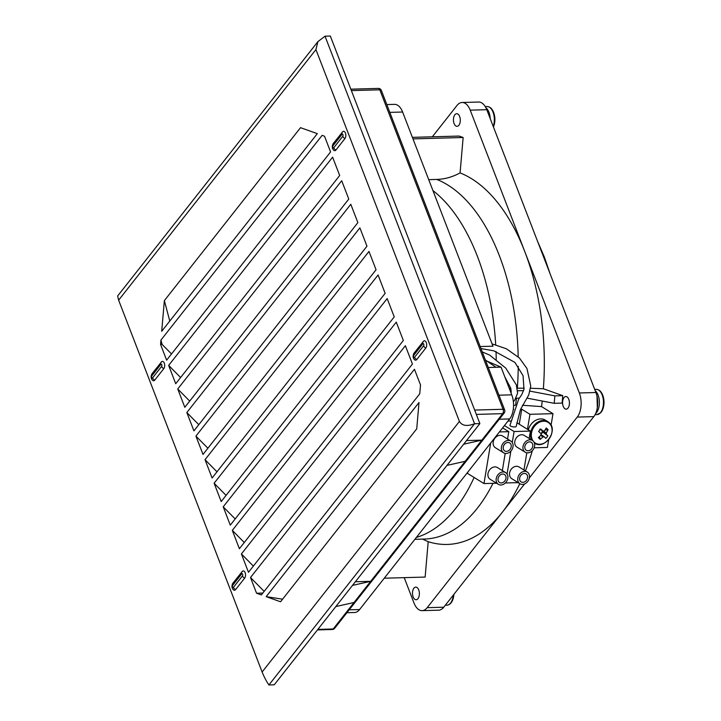<?xml version="1.0" encoding="UTF-8"?>
<svg xmlns="http://www.w3.org/2000/svg" width="721" height="721" viewBox="0 0 721 721"><rect width="100%" height="100%" fill="white"/><g stroke="black" fill="none" stroke-linecap="round" stroke-linejoin="round"><path stroke-width="1.08" d="M480.961 348.567L493.849 350.83L514.875 362.384L523.058 375.686L523.978 389.286L521.851 394.45L518.687 399.146L509.945 425.426A3.154 0.892 9.4 0 0 511.477 426.481A3.154 0.892 9.4 0 0 514.704 426.958A3.154 0.892 9.4 0 0 516.173 426.453L520.481 409.51L528.745 394.955L530.755 385.933L526.943 368.476L519.354 357.931L506.358 348.766L492.092 343.899M542.219 401.038A187.938 102.13 88.4 0 1 541.543 406.599L552.989 413.665L529.962 414.305L521.734 409.222L519.255 424.218M534.153 447.804L547.401 447.444L548.717 439.513M551.069 425.255L552.989 413.665M532.368 450.616A187.938 102.13 88.4 0 1 525.393 470.885M519.823 483.647A187.938 102.13 88.4 0 1 502.222 512.379A187.938 102.13 88.4 0 1 428.193 541.678L422.524 539.11M428.716 179.655L436.764 179.43C444.695 179.205 452.473 177.024 460.079 172.905A187.938 102.13 88.4 0 1 524.771 251.566L579.342 392.972A17.376 9.445 88.4 0 1 577.251 417.08L529.358 477.906M524.6 483.953L427.192 607.677A17.376 9.445 88.4 0 1 422.109 610.642A17.376 9.445 88.4 0 1 413.989 602.981L404.22 577.656M432.33 136.801L457.006 105.455A17.376 9.445 88.4 0 1 462.089 102.49A17.376 9.445 88.4 0 1 470.209 110.151L524.771 251.566A187.938 102.13 88.4 0 1 543.373 388.763L562.75 395.658L562.11 403.102L554.206 403.318L554.855 395.874L530.025 391.152M513.262 409.456L513.767 409.447M520.58 409.258L521.734 409.222M467.74 472.192L467.541 473.418L466.757 473.436L359.599 609.542A17.376 9.445 88.4 0 1 354.525 612.508L346.936 612.715M485.584 360.536L501.059 367.142L511.748 394.838A17.376 9.445 88.4 0 1 509.666 418.946L466.757 473.436M541.543 406.599L522.41 405.265M515.389 405.301L513.55 405.355M501.059 367.142L488.27 367.494M543.373 388.763L530.557 388.231M524.185 388.159L517.345 388.249A181.926 98.867 -91.6 0 0 518.237 366.304M509.287 388.466L510.838 388.421M386.816 104.572L394.495 104.356A17.376 9.445 88.4 0 1 402.615 112.016L492.975 346.197L480.186 346.549M462.089 102.49L478.654 102.04A17.376 9.445 88.4 0 1 486.774 109.7L595.907 392.512A17.376 9.445 88.4 0 1 593.816 416.621L443.757 607.217A17.376 9.445 88.4 0 1 438.683 610.182L422.109 610.642M428.193 541.678L425.138 577.07L384.275 578.206M412.394 137.351L459.07 136.062L463.143 137.504L460.079 172.905M412.989 138.892L463.143 137.504M523.635 390.602L517.624 390.773M511.297 390.944L510.261 390.971M554.855 395.874L562.75 395.658M527.006 398.136L554.206 403.318M516.056 398.235L519.345 398.145M529.962 414.305L527.484 429.292M533.955 442.036A12.176 9.625 121.7 0 0 534 442.072A12.176 9.625 121.7 0 0 548.681 439.486A12.176 9.625 121.7 0 0 549.402 423.389A12.176 9.625 121.7 0 0 534.721 425.985A12.176 9.625 121.7 0 0 532.963 440.837M540.93 434.601L544.193 436.71A3.19 2.523 121.7 0 1 542.85 436.944A20.467 12.347 -45.9 0 1 540.2 439.395A20.296 5.263 -124.2 0 1 538.344 437.593A20.467 12.347 134.1 0 0 540.984 435.142A3.19 2.523 121.7 0 1 541.056 433.663A20.467 2.145 39.5 0 0 538.614 431.455A20.296 3.794 -49.4 0 0 539.659 430.212A20.296 3.794 -49.4 0 0 540.669 428.959A20.467 2.145 -140.5 0 1 543.111 431.167A3.19 2.523 121.7 0 1 544.454 430.933A20.467 12.347 134.1 0 0 546.266 427.968A20.296 9.067 21.9 0 1 548.131 429.77L545.076 429.995M544.193 436.71A20.467 2.145 39.5 0 1 545.797 438.404A20.296 18.115 141.5 0 0 546.878 437.196A20.296 18.115 141.5 0 0 547.861 435.908A20.467 2.145 -140.5 0 0 546.257 434.213A3.19 2.523 121.7 0 0 546.32 432.735A20.467 12.347 -45.9 0 0 548.131 429.77M546.257 434.213L542.192 431.582L547.861 435.908M539.732 429.211L543.111 431.167M540.993 433.609A2.686 2.127 121.7 0 0 542.192 431.582A2.686 2.127 121.7 0 0 542.219 430.906L546.32 432.735M540.939 434.303L542.742 432.113M542.85 436.944L540.84 435.295M540.2 439.395L539.407 436.665M549.213 422.74A12.636 9.995 121.7 0 0 547.861 421.686L545.319 420.118A12.636 9.995 121.7 0 0 528.367 429.842M489.73 107.402A12.176 6.615 88.4 0 1 493.858 113.089A12.176 6.615 88.4 0 1 493.894 113.197L493.894 113.197A12.176 6.615 88.4 0 1 494.209 124.787A12.176 6.615 88.4 0 1 493.452 126.995L494.209 124.787A20.53 20.53 0 0 0 493.894 113.197L493.858 113.089C492.38 108.862 490.136 106.681 487.117 106.546A12.636 6.868 88.4 0 1 493.299 112.882A12.636 6.868 88.4 0 1 493.227 126.427M485.882 107.699A12.636 6.868 88.4 0 1 489.208 112.999A12.636 6.868 88.4 0 1 490.217 118.623M453.951 123.165A6.318 3.434 88.4 0 1 456.69 113.702A6.318 3.434 88.4 0 1 459.782 116.874A6.318 3.434 88.4 0 1 457.042 126.328A6.318 3.434 88.4 0 1 453.951 123.165M529.556 441.874A4.705 3.722 -58.3 0 1 531.296 442.324A4.705 3.722 -58.3 0 1 532.486 447.281A4.705 3.722 -58.3 0 1 528.087 450.787A4.705 3.722 -58.3 0 1 526.348 450.337A4.705 3.722 -58.3 0 1 525.158 445.38A4.705 3.722 -58.3 0 1 529.556 441.874M527.745 452.86A6.895 5.453 -58.3 0 1 525.203 452.202A6.895 5.453 -58.3 0 1 523.455 444.938A6.895 5.453 -58.3 0 1 529.899 439.81A6.895 5.453 -58.3 0 1 532.44 440.468A6.895 5.453 -58.3 0 1 534.189 447.723A6.895 5.453 -58.3 0 1 527.745 452.86M525.203 452.202L516.975 447.119A6.895 5.453 -58.3 0 1 515.236 439.864A6.895 5.453 -58.3 0 1 521.671 434.727A6.895 5.453 -58.3 0 1 524.221 435.385L532.44 440.468M522.869 482.34A4.705 3.722 121.7 0 0 527.276 478.834A4.705 3.722 121.7 0 0 526.078 473.886A4.705 3.722 121.7 0 0 524.347 473.436A4.705 3.722 121.7 0 0 519.949 476.942A4.705 3.722 121.7 0 0 521.139 481.889A4.705 3.722 121.7 0 0 522.869 482.34M524.69 471.363A6.895 5.453 121.7 0 0 518.246 476.5A6.895 5.453 121.7 0 0 519.985 483.755A6.895 5.453 121.7 0 0 522.527 484.413A6.895 5.453 121.7 0 0 528.971 479.276A6.895 5.453 121.7 0 0 527.231 472.021A6.895 5.453 121.7 0 0 524.69 471.363M527.231 472.021L519.003 466.947A6.895 5.453 121.7 0 0 516.461 466.28A6.895 5.453 121.7 0 0 510.017 471.417A6.895 5.453 121.7 0 0 511.766 478.672L519.985 483.755M529.169 438.44L530.386 431.086L514.091 431.537L512.28 442.505M510.865 451.112L507.07 474.067M514.091 431.537L504.439 425.579M505.592 482.971L518.165 482.628M523.951 470.002L526.799 452.797M530.386 431.086L516.84 422.731M510.738 421.019L507.972 421.091M507.954 442.469A4.705 3.722 -58.3 0 1 509.693 442.919A4.705 3.722 -58.3 0 1 510.883 447.876A4.705 3.722 -58.3 0 1 506.484 451.382A4.705 3.722 -58.3 0 1 504.745 450.931A4.705 3.722 -58.3 0 1 503.555 445.975A4.705 3.722 -58.3 0 1 507.954 442.469M506.142 453.455A6.895 5.453 -58.3 0 1 503.6 452.797A6.895 5.453 -58.3 0 1 501.861 445.533A6.895 5.453 -58.3 0 1 508.296 440.405A6.895 5.453 -58.3 0 1 510.838 441.063A6.895 5.453 -58.3 0 1 512.586 448.318A6.895 5.453 -58.3 0 1 506.142 453.455M503.6 452.797L495.372 447.714A6.895 5.453 -58.3 0 1 493.633 440.459A6.895 5.453 -58.3 0 1 500.077 435.322A6.895 5.453 -58.3 0 1 502.618 435.989L510.838 441.063M501.266 482.944A4.705 3.722 121.7 0 0 505.673 479.438A4.705 3.722 121.7 0 0 504.484 474.481A4.705 3.722 121.7 0 0 502.744 474.03A4.705 3.722 121.7 0 0 498.346 477.536A4.705 3.722 121.7 0 0 499.536 482.493A4.705 3.722 121.7 0 0 501.266 482.944M503.087 471.958A6.895 5.453 121.7 0 0 496.643 477.095A6.895 5.453 121.7 0 0 498.382 484.35A6.895 5.453 121.7 0 0 500.933 485.008A6.895 5.453 121.7 0 0 507.368 479.88A6.895 5.453 121.7 0 0 505.628 472.615A6.895 5.453 121.7 0 0 503.087 471.958M505.628 472.615L497.4 467.541A6.895 5.453 121.7 0 0 494.858 466.884A6.895 5.453 121.7 0 0 488.414 472.012A6.895 5.453 121.7 0 0 490.163 479.276L498.382 484.35M490.686 443.045L483.989 483.575L467.541 473.418M483.989 483.575L496.562 483.223M502.348 470.597L505.196 453.392M507.566 439.044L508.783 431.681L499.428 431.942M508.783 431.681L502.627 427.886M453.879 594.356A12.176 6.615 88.4 0 1 453.275 598.196A12.176 6.615 88.4 0 1 450.805 603.117M418.856 590.283A6.318 3.434 88.4 0 1 416.107 599.746A6.318 3.434 88.4 0 1 413.016 596.573A6.318 3.434 88.4 0 1 415.765 587.119A6.318 3.434 88.4 0 1 418.856 590.283M598.863 390.223A12.176 6.615 88.4 0 1 602.981 395.91A12.176 6.615 88.4 0 1 603.017 396.009L603.017 396.009A12.176 6.615 88.4 0 1 603.342 407.599A12.176 6.615 88.4 0 1 600.863 412.52M595.185 390.656A12.636 6.868 88.4 0 1 599.358 401.57A12.636 6.868 88.4 0 1 596.141 413.052A12.636 6.868 88.4 0 1 595.645 413.53M564.183 397.361A6.318 3.434 88.4 0 1 565.823 396.523A6.318 3.434 88.4 0 1 569.275 401.164A6.318 3.434 88.4 0 1 567.815 408.311A6.318 3.434 88.4 0 1 566.174 409.149A6.318 3.434 88.4 0 1 562.722 404.508A6.318 3.434 88.4 0 1 564.183 397.361M341.988 134.295A3.154 2.217 38.2 0 1 342.16 132.267A3.154 2.217 38.2 0 1 342.439 131.997A3.947 2.145 88.4 0 1 342.799 131.628A3.947 2.145 88.4 0 1 345.548 133.394A3.947 2.145 88.4 0 1 344.962 138.54L335.932 150.013A3.947 2.145 88.4 0 1 333.967 150.419C332.048 148.742 331.768 146.516 333.129 143.74A3.154 2.217 38.2 0 0 332.958 145.768A1.217 0.658 -91.6 0 0 332.814 147.454A1.217 0.658 -91.6 0 0 333.733 147.778L342.763 136.305A1.217 0.658 -91.6 0 0 342.908 134.629A1.217 0.658 -91.6 0 0 341.988 134.295L332.958 145.768M151.807 375.857A3.154 2.217 -141.8 0 1 151.978 373.829C150.617 376.596 150.896 378.822 152.816 380.508A3.947 2.145 -91.6 0 0 154.781 380.093L163.811 368.629A3.947 2.145 -91.6 0 0 164.397 363.474A3.947 2.145 -91.6 0 0 161.648 361.717A3.947 2.145 -91.6 0 0 161.288 362.077A3.154 2.217 -141.8 0 0 161.008 362.357A3.154 2.217 -141.8 0 0 160.837 364.384L151.807 375.857A1.217 0.658 -91.6 0 0 151.662 377.543A1.217 0.658 -91.6 0 0 152.582 377.867L161.612 366.394A1.217 0.658 -91.6 0 0 161.756 364.709A1.217 0.658 -91.6 0 0 160.837 364.384M419 402.516L266.166 596.646L280.559 601.774L416.729 428.824L419 402.516M250.502 577.521L414.458 369.269L420.523 384.987L419.757 393.756L261.363 594.942L256.559 593.23L250.502 577.521L264.165 591.373M241.409 553.953L405.364 345.701L412.439 364.033L248.475 572.285L241.409 553.953L253.359 566.075M232.315 530.386L396.271 322.134L403.345 340.465L239.381 548.717L232.315 530.386L244.266 542.507M223.222 506.818L387.177 298.566L394.243 316.898L230.287 525.149L223.222 506.818L235.172 518.94M214.119 483.25L378.083 274.998L385.149 293.33L221.194 501.573L214.119 483.25L226.079 495.372M205.025 459.683L368.981 251.431L376.056 269.762L212.1 478.005L205.025 459.683L216.985 471.804M195.932 436.106L359.887 227.863L366.962 246.194L203.007 454.437L195.932 436.106L207.891 448.237M186.838 412.538L350.794 204.295L357.868 222.627L193.913 430.87L186.838 412.538L198.798 424.669M177.745 388.97L341.7 180.728L348.775 199.059L184.819 407.302L177.745 388.97L189.704 401.101M168.651 365.403L332.606 157.16L339.681 175.491L175.726 383.734L168.651 365.403L180.611 377.534M317.925 41.602L117.658 295.961L118.632 300.17L262.12 672.017C264.183 677.082 266.464 681.39 268.933 684.95L474.571 423.759L325.027 36.194L317.925 41.602L315.933 49.569L459.421 421.415C462.026 425.805 467.073 426.589 474.571 423.759L479.88 423.615L330.326 36.05L325.027 36.194M300.522 127.671L164.361 300.621L161.702 331.309L317.321 133.646L300.522 127.671M322.125 135.359L160.945 340.069L160.567 344.458L166.632 360.167L330.588 151.924L324.522 136.215L322.125 135.359M241.67 573.88A3.154 2.217 38.2 0 1 241.841 571.852A3.154 2.217 38.2 0 1 242.121 571.573A3.947 2.145 88.4 0 1 242.481 571.212A3.947 2.145 88.4 0 1 245.239 572.97A3.947 2.145 88.4 0 1 244.653 578.125L235.614 589.589A3.947 2.145 88.4 0 1 233.658 590.003C231.738 588.318 231.459 586.092 232.811 583.325A3.154 2.217 38.2 0 0 232.64 585.353A1.217 0.658 -91.6 0 0 232.495 587.029A1.217 0.658 -91.6 0 0 233.415 587.363L242.445 575.89A1.217 0.658 -91.6 0 0 242.598 574.204A1.217 0.658 -91.6 0 0 241.67 573.88L232.64 585.353M414.242 352.957A3.154 2.217 38.2 0 0 413.962 353.236C412.61 356.012 412.89 358.238 414.809 359.914A3.947 2.145 -91.6 0 0 416.774 359.509L425.805 348.036A3.947 2.145 -91.6 0 0 426.39 342.881A3.947 2.145 -91.6 0 0 423.633 341.123A3.947 2.145 -91.6 0 0 423.272 341.484A3.154 2.217 38.2 0 0 422.993 341.763A3.154 2.217 38.2 0 0 422.821 343.791L413.791 355.264A1.217 0.658 -91.6 0 0 413.647 356.949A1.217 0.658 -91.6 0 0 414.566 357.274L423.597 345.801A1.217 0.658 -91.6 0 0 423.75 344.124A1.217 0.658 -91.6 0 0 422.821 343.791M282.596 599.187L266.166 596.646M169.777 321.052L164.361 300.621M171.517 353.966L162.099 344.413L160.945 340.069M262.841 593.059L256.559 593.23M479.88 423.615L274.232 684.806L268.933 684.95M463.666 444.199L481.853 440.143L465.18 461.314L446.993 465.378M335.833 606.559L354.029 602.504L370.702 581.324L355.372 581.748M352.506 585.389L370.702 581.324L465.18 461.314M476.32 414.395L502.699 413.665L481.853 440.143L466.532 440.567M162.099 344.413L160.567 344.458M416.396 537.415A181.926 98.867 -91.6 0 0 474.112 477.473M515.686 404.625A181.926 98.867 -91.6 0 0 516.434 398.226M414.89 539.317L424.318 539.056A181.926 98.867 -91.6 0 0 493.002 483.322M511.748 394.838L498.95 395.189M496.228 359.364A181.926 98.867 -91.6 0 0 496.021 351.469M495.697 344.791A181.926 98.867 -91.6 0 0 432.924 190.56M518.183 356.796A181.926 98.867 -91.6 0 0 436.764 179.43M359.599 609.542L349.207 609.831M509.666 418.946L499.265 419.234M402.615 112.016L389.827 112.368M579.342 392.972L595.907 392.512M470.209 110.151L486.774 109.7M427.192 607.677L443.757 607.217M577.251 417.08L593.816 416.621M534.585 443.19L534.423 443.091A12.636 9.995 121.7 0 0 534.585 443.19C544.499 450.192 558.523 430.671 549.285 422.803L547.861 421.686A12.636 9.995 121.7 0 0 534.369 424.984A12.636 9.995 121.7 0 0 531.611 439.954M453.32 595.077A12.636 6.868 88.4 0 1 446.885 605.216C449.922 604.91 452.049 602.567 453.275 598.196A20.53 20.53 0 0 0 453.915 594.32M594.708 389.403L596.249 389.358A12.636 6.868 88.4 0 1 603.153 398.641A12.636 6.868 88.4 0 1 600.232 412.944A12.636 6.868 88.4 0 1 596.943 414.62L595.086 414.674M262.12 672.017L459.421 421.415M118.632 300.17L315.933 49.569M317.862 629.397L333.183 628.973L354.029 602.504M474.652 410.069L503.078 409.285L379.805 89.81L351.37 90.594M378.327 88.413A3.154 1.712 88.4 0 1 379.805 89.81A3.154 1.451 158.9 0 1 381.355 90.431A3.154 3.154 0 0 0 378.327 88.413L350.83 89.17M334.652 628.306A3.154 2.217 38.2 0 1 333.183 628.973A3.154 1.712 88.4 0 1 332.264 629.514A3.154 3.154 0 0 0 334.652 628.306L504.168 413.007A3.154 3.154 0 0 0 504.637 409.916A3.154 1.451 158.9 0 0 503.078 409.285A3.154 1.712 -91.6 0 1 502.699 413.665A3.154 2.217 38.2 0 0 504.168 413.007M233.415 587.363A3.154 2.217 38.2 0 0 235.614 589.589M233.09 583.046A3.154 2.217 38.2 0 0 232.811 583.325L242.481 571.212M242.445 575.89A3.154 2.217 38.2 0 0 244.653 578.125M163.811 368.629A3.154 2.217 -141.8 0 1 161.612 366.394M154.781 380.093A3.154 2.217 -141.8 0 1 152.582 377.867M333.733 147.778A3.154 2.217 38.2 0 0 335.932 150.013M333.408 143.461A3.154 2.217 38.2 0 0 333.129 143.74L342.799 131.628M342.763 136.305A3.154 2.217 38.2 0 0 344.962 138.54M423.633 341.123L413.962 353.236A3.154 2.217 38.2 0 0 413.791 355.264M414.566 357.274A3.154 2.217 38.2 0 0 416.774 359.509M423.597 345.801A3.154 2.217 38.2 0 0 425.805 348.036M511.198 393.414L510.81 388.322L504.853 376.957M495.931 367.277L485.359 359.968M513.352 401.606L514.686 400.209L517.597 393.251L516.344 384.861L505.709 368.07L489.604 355.065L482.259 351.929M485.26 106.591L487.117 106.546M445.299 605.261L446.885 605.216M596.249 389.358C599.295 389.502 601.548 391.719 603.017 396.009A20.53 20.53 0 0 1 603.342 407.599L600.737 412.727L596.943 414.62M597.321 407.725L597.006 396.217M550.204 274.088L544.391 257.145L537.605 241.427M317.447 629.92L332.264 629.514M504.637 409.916L381.355 90.431M161.648 361.717L151.978 373.829"/></g></svg>

